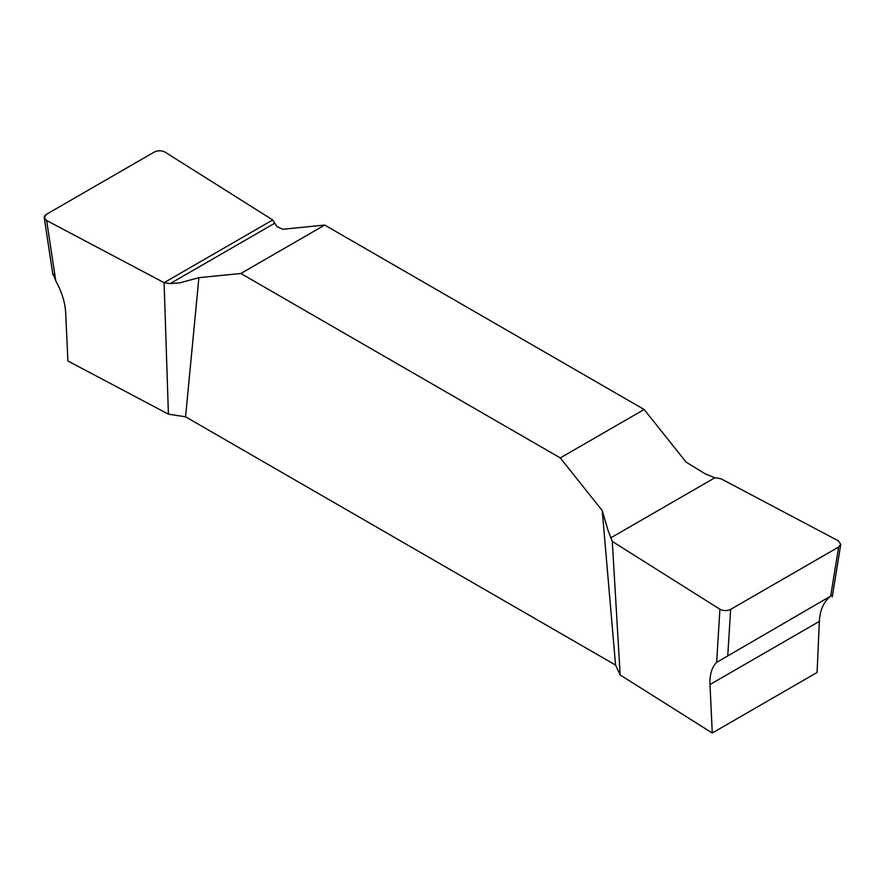 <?xml version="1.0" encoding="UTF-8"?>
<svg xmlns="http://www.w3.org/2000/svg" width="885" height="885" viewBox="0 0 885 885"><rect width="100%" height="100%" fill="white"/><g stroke="black" fill="none" stroke-linecap="round" stroke-linejoin="round"><path stroke-width="1.33" d="M602.242 510.579L560.282 457.91L240.853 273.487L198.893 277.702L185.562 416.813L615.573 665.077L602.242 510.579L607.973 530.159L612.287 541.432L719.925 609.245C723.432 611.004 726.994 611.048 730.634 609.378L838.615 547.041L840.75 544.408L838.383 540.857L720.91 478.719L714.848 477.778L705.367 473.929L686.118 462.158L644.147 409.49L324.718 225.067L282.757 229.281L277.038 226.637L272.713 219.956L165.075 152.132C161.579 150.373 158.006 150.328 154.366 151.999L46.396 214.336L44.25 217.743L52.857 274.538M52.558 272.569L55.766 280.833C61.795 291.84 65.092 302.404 65.656 312.516L67.913 360.991L168.416 414.158L164.09 282.669L170.152 283.598L179.633 282.868L198.893 277.702M168.416 414.158L185.562 416.813M612.287 541.432L620.164 674.978L712.259 733.001L710.002 684.525L819.344 621.392C819.908 610.838 823.216 602.829 829.245 597.375M615.573 665.077L620.164 674.978M819.344 621.392L817.087 672.478L712.259 733.001M832.464 595.052L716.64 662.389C711.828 667.135 709.615 674.514 710.002 684.525M644.147 409.49L560.282 457.91M240.853 273.487L324.718 225.067M164.09 282.669L272.713 219.956L165.075 152.132C161.579 150.373 158.006 150.328 154.366 151.999L46.396 214.336C43.498 216.438 43.575 218.495 46.628 220.52L164.09 282.669L46.628 220.52L44.25 217.743M46.628 220.52L55.766 280.833M830.628 596.413L838.615 547.041M716.64 662.389L719.925 609.245M730.634 609.378L727.758 655.807M170.152 283.598L274.339 223.451M714.848 477.778L610.661 537.925M840.75 544.408L832.265 596.877"/></g></svg>
